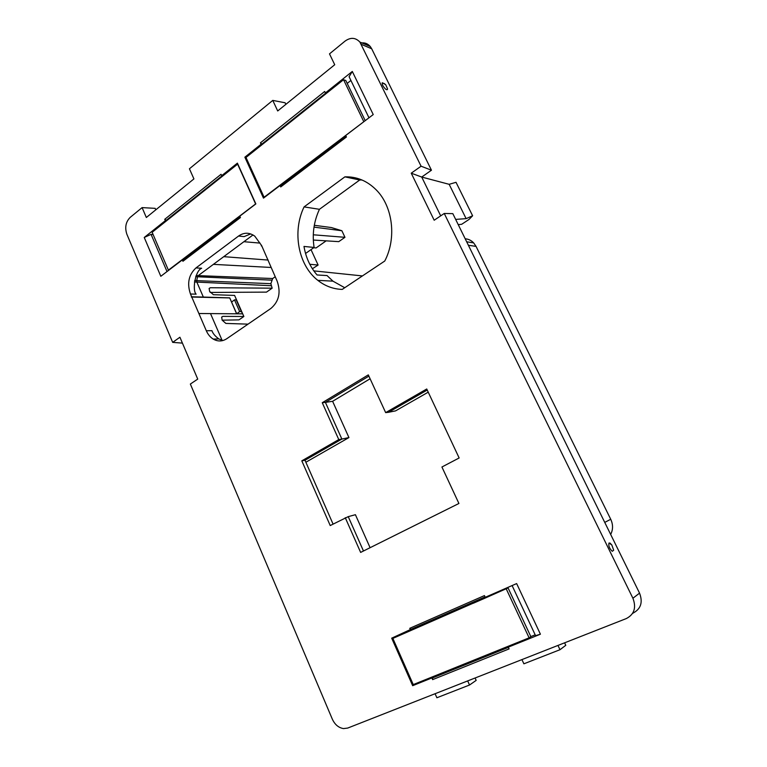 <?xml version="1.0" encoding="UTF-8"?>
<svg xmlns="http://www.w3.org/2000/svg" width="767" height="767" viewBox="0 0 767 767"><rect width="100%" height="100%" fill="white"/><g stroke="black" fill="none" stroke-linecap="round" stroke-linejoin="round"><path stroke-width="1.15" d="M360.595 277.146L384.756 261.029C396.731 238.259 392.886 206.381 376.166 189.823C367.115 180.82 356.693 176.506 344.891 176.851L304.077 206.898C292.006 231.72 298.238 265.267 317.845 280.358C325.131 286.101 333.262 289.111 342.226 289.408L360.595 277.146M434.18 220.234L444.246 213.466L632.909 598.25C636.466 607.598 634.28 614.367 626.342 618.557L347.71 728.065L343.511 728.592C338.602 727.768 334.882 724.633 332.341 719.187L190.35 384.056L197.733 379.099L179.919 337.24L172.68 342.37L126.891 234.299C124.638 227.521 125.75 221.874 130.217 217.358L142.096 207.608L146.334 217.492L193.917 178.912L189.43 168.778L272.774 100.4L277.702 110.966L334.728 64.725L329.494 53.872L345.025 41.13C350.577 37.152 355.533 37.468 359.905 42.089L421.083 166.209L431.457 170.207L421.716 177.052L411.237 173.189L434.18 220.234M411.237 173.189L421.083 166.209M166.468 220.858L165.336 220.637L144.244 237.473L160.811 276.283L182.325 259.908L182.92 261.279L240.435 217.56L239.803 216.141L255.852 203.917L237.396 163.141L221.673 175.691L221.049 174.301L164.752 219.285L166.717 220.666M165.336 220.637L164.752 219.285M213.216 339.072C210.244 337.221 207.943 334.45 206.323 330.769L190.465 294.01C186.87 283.397 188.711 274.701 195.988 267.923L238.566 236.035C244.021 232.276 249.428 232.324 254.788 236.169L261.652 245.613L277.146 281.134C281.058 292.409 278.967 301.517 270.885 308.459L226.773 338.717C222.315 341.574 217.79 341.689 213.216 339.072L218.796 338.909L222.89 340.538M345.255 517.677L360.634 552.413L458.915 503.478L441.926 466.998L459.145 457.966L426.74 388.994L385.657 412.617L368.313 374.881L322.255 402.713L338.774 439.577L301.805 460.842L330.222 525.558L348.237 516.642L363.472 551.003M411.553 629.036L391.688 638.173L412.665 685.688L431.869 677.951L432.626 679.629L509.096 648.901L508.291 647.147L540.409 634.204L516.642 583.582L485.233 597.301L484.447 595.585L409.76 628.307L410.939 629.304L485.051 596.908M410.489 629.956L409.76 628.307M262.132 144.608L261.087 144.244L260.435 142.825L262.333 144.436M368.975 117.782L349.081 76.7L352.302 71.456L325.381 92.941L324.681 91.474L260.435 142.825M352.302 71.456L373.232 114.551L345.716 135.5L346.425 136.986L280.703 186.947L280.041 185.499L263.484 198.116L244.865 157.187L246.034 157.427M261.087 144.244L244.865 157.187M444.246 213.466L452.827 213.648L639.544 593.131L632.909 598.25M440.699 215.853L421.716 177.052L449.165 184.32L466.125 218.653L455.656 219.4M361.343 44.361L371.698 48.772L431.457 170.207M384.679 83.804L382.225 82.759C381.908 84.341 382.934 86.374 385.312 88.847C386.769 90.036 387.508 90.027 387.527 88.819L385.705 84.667L382.225 82.759M371.698 48.772L370.279 46.528C367.671 43.489 364.45 42.329 360.605 43.057M272.774 100.4L285.113 102.778L285.851 104.36M142.096 207.608L155.155 208.346L155.787 209.822M182.421 343.117L172.68 342.37M632.449 613.6L633.063 613.092C640.886 608.96 643.043 602.296 639.544 593.131M612.267 551.31L613.677 550.217L611.807 544.944L608.988 543.046C608.317 545.759 609.41 548.51 612.267 551.31M611.884 545.03L610.043 543.084L608.988 543.046M240.176 216.975L183.227 260.291L182.92 261.279M183.505 260.08L182.325 259.908M153.122 234.558L151.07 234.366L144.244 237.473M151.07 234.366L167.014 271.556M222.162 175.739L166.008 220.522M222.976 175.816L221.673 175.691M206.323 330.769L211.932 330.663C212.814 333.405 215.105 336.157 218.796 338.909M198.874 313.511L242.698 313.847L243.868 316.493L222.842 316.368L221.682 317.078L222.133 320.146L225.862 323.425L248.009 324.144M216.141 340.404L215.537 339.004M236.6 313.789L229.726 297.864L231.586 302.102L234.481 299.859L239.64 311.575L241.346 311.584L242.698 313.847L234.597 295.42L213.399 294.701L209.612 291.383L209.151 288.43L210.302 287.73L272.151 288.171L266.504 292.122L210.196 292.438M191.328 297.03L229.64 297.922M194.425 281.978L196.841 282.074L203.341 297.059L191.664 296.791M203.341 297.059L229.726 297.864M195.988 267.923L201.654 268.258C195.221 270.54 192.066 290.482 196.141 294.164L190.465 294.01M270.991 267.462L213.399 264.356L252.995 234.951M250.704 233.916L244.088 236.62L238.566 236.035M261.279 245.881L261.796 245.929M301.805 460.842L304.988 460.248L341.871 439.069L338.774 439.577M333.06 524.072L304.988 460.248M322.255 402.713L325.4 402.368L368.889 376.137M305.87 462.242L348.937 437.573L341.871 439.069L325.4 402.368L332.61 401.304L370.097 378.764M427.229 390.039L388.476 412.301L385.657 412.617M512.27 644.635L508.291 647.147M432.626 679.629L432.598 677.894L508.387 647.358M432.598 677.894L433.01 677.175L431.869 677.951M412.665 685.688L416.452 683.301M512.097 585.566L535.567 635.651L540.409 634.204M530.831 636.581L535.184 634.827M261.691 144.215L325.85 93.037M326.617 93.2L325.381 92.941M347.202 83.402L350.902 80.468M280.703 186.947L280.895 185.998L346.138 136.373M281.125 185.815L280.041 185.499M344.891 176.851L359.713 180.005L319.436 209.305L304.077 206.898M305.554 253.474L314.096 247.444L303.981 246.437C305.88 257.597 310.242 267.108 317.068 274.969L327.049 275.564L332.936 281.144L344.738 287.73M610.666 534.426C613.14 529.613 613.159 524.561 610.724 519.269L476.058 246.389L473.651 242.88C471.283 240.397 468.464 239.036 465.195 238.777M239.64 311.575L236.725 313.789L231.586 302.102M194.636 280.559L270.856 283.675L272.151 288.171M275.18 276.772L272.688 278.526L198.212 275.631L213.399 264.356M326.157 240.848L316.081 247.952L313.674 247.741M260.023 243.101L243.906 241.701M313.32 240.042L338.765 241.643L344.958 237.319L341.89 230.742L314 227.128M312.38 268.747L318.113 265.046L311.018 249.62M348.237 516.642L355.418 514.705L370.097 547.705M348.937 437.573L332.61 401.304M388.476 412.301L395.58 410.872L428.226 392.167M496.307 652.065L495.29 652.468L496.124 651.912M495.779 651.624L449.328 670.368L445.406 672.573M433.163 677.51L433.691 677.299M314.096 247.444C312.054 234.175 313.828 221.462 319.436 209.305M359.713 180.005L361.966 179.977M458.235 224.626L461.657 224.3L469.001 219.458L472.616 215.776L466.125 218.653M472.616 215.776L456.02 182.306L449.165 184.32M557.973 645.431L559.996 649.716L565.778 645.315L564.598 642.823M521.924 659.591L523.88 663.81L559.996 649.716M467.669 680.914L469.529 685.017L476.163 680.387L475.08 678.009M435.081 693.723L436.874 697.759L469.529 685.017M268.153 260.061L223.743 256.667M314.307 225.297L331.373 227.55L341.89 230.742M313.291 234.788L344.958 237.319M313.818 270.876L362.427 275.928M222.152 320.175L238.988 319.868L243.868 316.493M270.856 283.675L272.688 278.526M234.481 299.859L236.198 299.897L237.597 302.246M309.81 264.279L318.113 265.046M236.198 299.897L241.346 311.584M175.758 213.456L175.921 212.967M167.081 220.369L167.244 219.889M192.872 252.947L192.249 252.372L183.39 259.112L184.022 259.687M192.249 252.372L193.505 252.468M255.804 203.801L168.395 270.137L152.144 232.276L237.607 164.148L255.536 203.763M231.183 223.811L230.551 223.207L239.812 216.16M213.303 183.524L213.447 183.045M291.805 177.695L291.172 177.052L281.077 184.732L281.71 185.374M291.172 177.052L292.352 177.282M364.066 121.522L264.088 197.253L245.986 157.465L343.539 79.71L363.673 121.407M335.572 144.407L334.939 143.726L345.725 135.519M365.207 120.649L345.821 80.535L343.539 79.71M412.061 628.806L412.032 630.004L423.499 624.99L423.528 623.801M425.369 622.996L426.107 623.59L423.499 624.99M447.056 671.825L447.056 670.943M432.885 676.667L433.825 677.405M444.601 671.94L445.541 672.678M392.857 638.403L508.07 587.915L530.85 636.639L529.105 637.837L413.25 684.595L392.857 638.403L412.042 629.697M508.07 587.915L485.655 597.867L485.636 597.129M473.325 602.939L426.078 623.571M473.306 602.037L473.325 603.245L485.655 597.867M506.258 588.922L529.105 637.837M495.501 651.394L496.441 652.171M508.109 646.313L508.751 646.859M510.419 645.881L510.391 645.392M210.484 313.54L222.257 340.692M196.122 275.526L198.212 275.631L197.531 276.762L195.671 276.676M476.058 246.389L468.388 245.267M271.048 285.717L196.841 282.074L196.707 280.655L197.531 276.762L271.662 280.147M610.724 519.269L604.751 522.404M221.625 317.231L222.852 316.368M210.302 287.73L209.084 288.613M370.279 46.528L359.905 42.089M332.936 281.144L317.845 280.358M473.651 242.88L466.672 241.797"/></g></svg>
